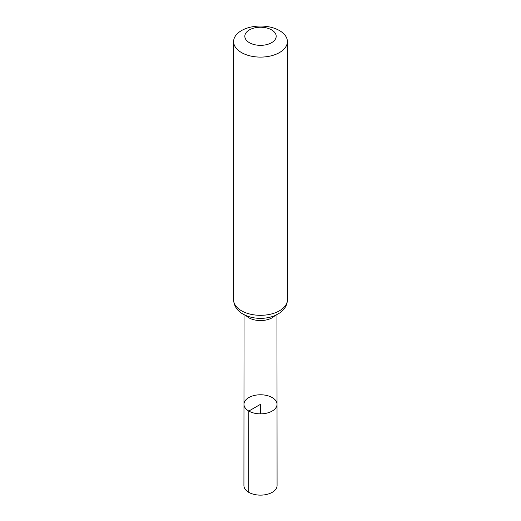 <?xml version="1.0" encoding="UTF-8"?>
<svg xmlns="http://www.w3.org/2000/svg" width="521" height="521" viewBox="0 0 521 521"><rect width="100%" height="100%" fill="white"/><g stroke="black" fill="none" stroke-linecap="round" stroke-linejoin="round"><path stroke-width="0.78" d="M248.817 411.062A16.522 9.541 180 0 1 243.978 404.309A16.522 9.541 180 0 1 260.5 394.775A16.522 9.541 180 0 1 277.022 404.309A16.522 9.541 180 0 1 266.824 413.127A16.522 9.541 180 0 1 248.817 411.062A16.522 9.541 180 0 1 243.978 404.309L243.919 485.552A16.581 9.573 180 0 0 248.771 492.332A16.581 9.573 180 0 0 266.85 494.403A16.581 9.573 180 0 0 277.081 485.552L277.022 404.309A16.522 9.541 180 0 1 266.824 413.127A16.522 9.541 180 0 1 248.817 411.062M249.409 42.696A15.689 9.059 180 0 1 256.443 27.548A15.689 9.059 180 0 1 275.655 38.639A15.689 9.059 180 0 1 249.409 42.696M241.483 52.556A26.89 15.526 180 0 1 233.61 41.576A26.89 15.526 180 0 1 260.5 26.05A26.89 15.526 180 0 1 287.39 41.576A26.89 15.526 180 0 1 270.79 55.923A26.89 15.526 180 0 1 241.483 52.556M260.5 413.856L260.5 404.316L248.817 411.062L248.771 492.332M274.997 315.563A16.457 9.502 180 0 1 248.862 317.784A16.457 9.502 180 0 1 246.003 315.563M241.483 310.77A26.89 15.526 180 0 1 233.61 299.79C233.903 307.403 239.119 311.975 242.968 314.052C248.029 316.879 253.851 318.311 260.422 318.351C265.795 318.351 270.744 317.38 275.264 315.446L279.901 312.861L283.58 309.559C286.068 306.674 287.338 303.424 287.39 299.79A26.89 15.526 180 0 1 270.79 314.137A26.89 15.526 180 0 1 241.483 310.77M244.043 314.638L243.978 404.309M276.957 314.638L277.022 404.309M233.61 41.576L233.61 299.79M287.39 41.576L287.39 299.79"/></g></svg>
